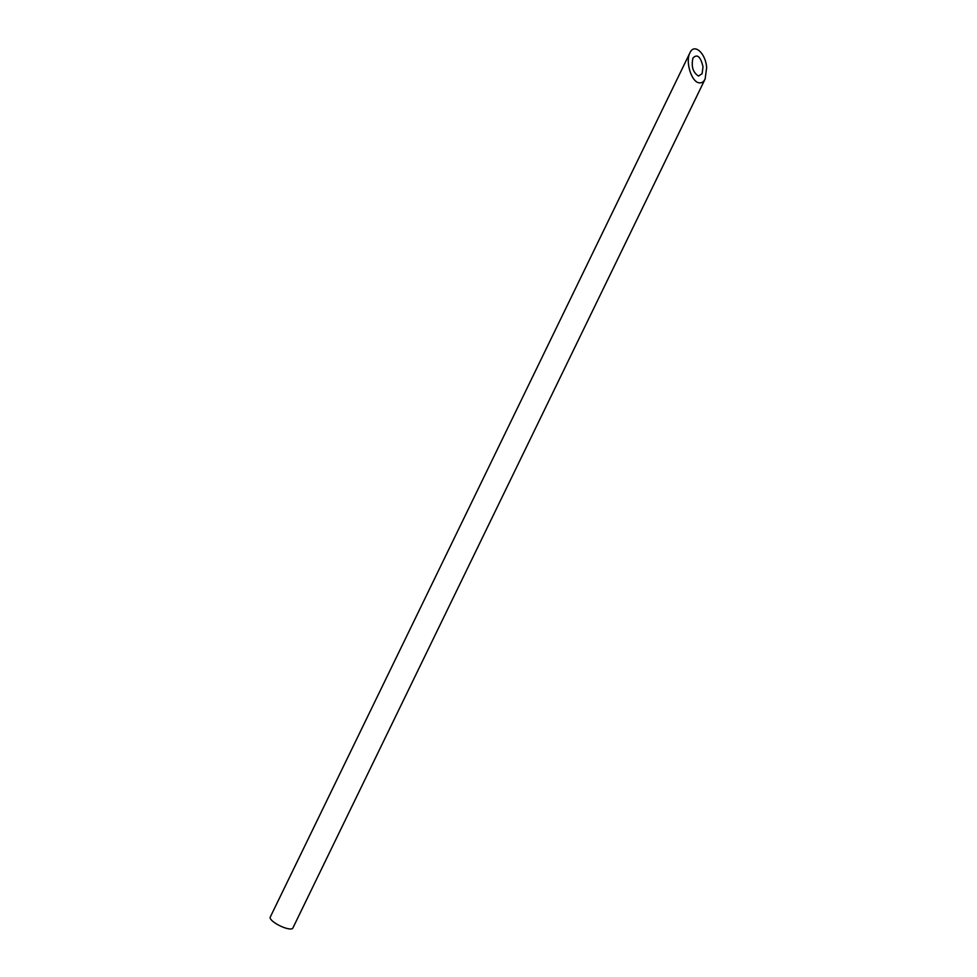 <?xml version="1.0" encoding="UTF-8"?>
<svg xmlns="http://www.w3.org/2000/svg" width="977" height="977" viewBox="0 0 977 977"><rect width="100%" height="100%" fill="white"/><g stroke="black" fill="none" stroke-linecap="round" stroke-linejoin="round"><path stroke-width="1.47" d="M698.494 76.035L702.097 73.739L703.013 66.888C700.631 56.629 697.297 53.674 692.986 58.009C691.081 66.412 692.913 72.42 698.494 76.035M705.138 78.99L292.807 928.15A12.554 3.505 -154.1 0 1 279.984 925.817A12.554 3.505 -154.1 0 1 270.214 917.183L689.957 52.758C685.158 61.514 691.435 82.044 699.129 82.813C701.645 83.204 703.648 81.921 705.138 78.99L706.652 67.56C705.638 53.088 694.183 42.927 689.957 52.758"/></g></svg>
